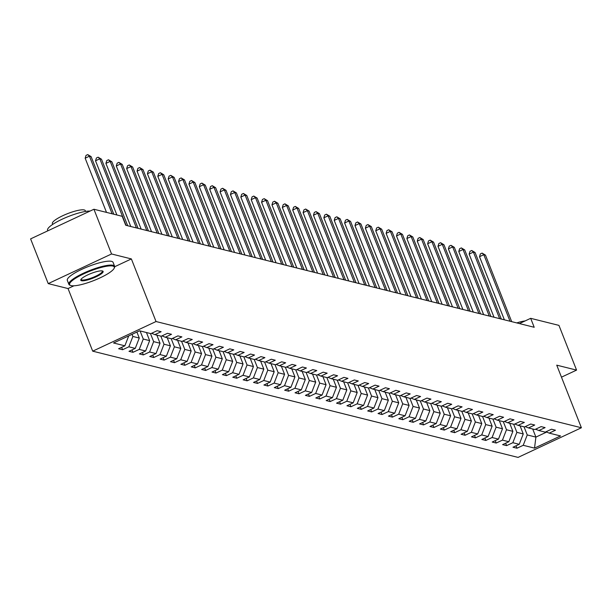 <?xml version="1.0" encoding="UTF-8"?>
<svg xmlns="http://www.w3.org/2000/svg" width="612" height="612" viewBox="0 0 612 612"><rect width="100%" height="100%" fill="white"/><g stroke="black" fill="none" stroke-linecap="round" stroke-linejoin="round"><path stroke-width="0.92" d="M92.703 351.166L518.066 457.401L581.4 427.765L156.037 321.53L92.703 351.166L68.039 288.558L73.937 285.796M114.704 266.725L131.373 258.922L111.552 253.972L48.218 283.608L68.039 288.558M48.218 283.608L30.6 238.887L93.934 209.25L111.552 253.972M545.973 431.789L549.239 433.128L555.482 430.205L551.496 429.203L545.246 432.126L538.858 430.534L545.108 427.612L541.115 426.61L534.865 429.54L528.485 427.941L534.727 425.019L530.742 424.024L524.492 426.947L518.104 425.348L524.354 422.425L520.361 421.431L514.111 424.353L507.723 422.754L513.973 419.832L509.98 418.838L503.737 421.76L497.349 420.169L503.592 417.239L499.606 416.244L493.356 419.166L486.968 417.575L493.218 414.653L489.225 413.651L482.975 416.573L476.595 414.982L482.837 412.06L478.852 411.065L472.602 413.987L466.214 412.389L472.464 409.466L468.471 408.472L462.221 411.394L455.833 409.795L462.083 406.873L458.09 405.878L451.847 408.801L445.459 407.209L451.71 404.28L447.716 403.285L441.466 406.207L435.078 404.616L441.328 401.694L437.335 400.692L431.085 403.614L424.705 402.023L430.947 399.101L426.962 398.098L420.712 401.028L414.324 399.429L420.574 396.507L416.581 395.513L410.331 398.435L403.943 396.836L410.193 393.914L406.2 392.919L399.957 395.842L393.57 394.243L399.82 391.32L395.826 390.326L389.576 393.248L383.188 391.657L389.439 388.735L385.445 387.733L379.195 390.655L372.815 389.064L379.058 386.141L375.072 385.139L368.822 388.069L362.434 386.47L368.684 383.548L364.691 382.554L358.441 385.476L352.053 383.877L358.303 380.955L354.31 379.96L348.067 382.882L341.68 381.284L347.93 378.361L343.936 377.367L337.686 380.289L331.299 378.698L337.549 375.768L333.555 374.774L327.305 377.696L320.925 376.105L327.168 373.182L323.182 372.18L316.932 375.102L310.544 373.511L316.794 370.589L312.801 369.587L306.551 372.517L300.163 370.918L306.413 367.996L302.42 367.001L296.177 369.923L289.79 368.325L296.04 365.402L292.046 364.408L285.796 367.33L279.409 365.739L285.659 362.809L281.665 361.814L275.423 364.737L269.035 363.145L275.278 360.223L271.292 359.221L265.042 362.143L258.654 360.552L264.904 357.63L260.911 356.628L254.661 359.558L248.273 357.959L254.523 355.037L250.53 354.042L244.287 356.964L237.9 355.365L244.15 352.443L240.156 351.449L233.906 354.371L227.519 352.772L233.769 349.85L229.775 348.855L223.533 351.778L217.145 350.186L223.388 347.256L219.402 346.262L213.152 349.184L206.764 347.593L213.014 344.671L209.021 343.669L202.771 346.599L196.391 345L202.633 342.077L198.64 341.083L192.398 344.005L186.01 342.406L192.26 339.484L188.267 338.49L182.016 341.412L175.629 339.813L181.879 336.891L177.885 335.896L171.643 338.818L165.255 337.227L171.498 334.297L167.512 333.303L161.262 336.225L154.874 334.634L161.124 331.712L157.131 330.709L150.881 333.632L139.574 330.809L113.557 342.988L124.863 345.811L118.621 348.733L122.607 349.727L121.658 347.31M549.239 433.128L560.546 435.951L534.528 448.122L523.222 445.299L516.972 448.221L516.015 445.804M122.607 349.727L128.857 346.805L135.244 348.404L128.994 351.326L132.988 352.321L139.238 349.398L145.618 350.997L139.375 353.92L143.369 354.914L149.611 351.992L155.999 353.583L149.749 356.505L153.742 357.507L159.992 354.585L166.38 356.176L160.13 359.099L164.123 360.101L170.365 357.171L176.753 358.77L170.511 361.692L174.496 362.687L180.747 359.764L187.134 361.363L180.884 364.285L184.878 365.28L191.128 362.358L197.508 363.956L191.265 366.879L195.259 367.873L201.501 364.951L207.889 366.542L201.639 369.472L205.632 370.467L211.882 367.544L218.27 369.135L212.02 372.058L216.013 373.06L222.255 370.138L228.643 371.729L222.401 374.651L226.386 375.646L232.637 372.723L239.024 374.322L232.774 377.244L236.768 378.239L243.018 375.317L249.398 376.916L243.155 379.838L247.149 380.832L253.391 377.91L259.779 379.501L253.529 382.431L257.522 383.426L263.772 380.503L270.16 382.095L263.91 385.017L267.903 386.019L274.145 383.097L280.533 384.688L274.291 387.61L278.276 388.612L284.526 385.682L290.914 387.281L284.664 390.204L288.657 391.198L294.908 388.276L301.288 389.875L295.045 392.797L299.031 393.791L305.281 390.869L311.669 392.468L305.419 395.39L309.412 396.385L315.662 393.462L322.05 395.054L315.8 397.984L319.793 398.978L326.035 396.056L332.423 397.647L326.173 400.569L330.166 401.571L336.416 398.642L342.804 400.24L336.554 403.163L340.547 404.157L346.797 401.235L353.178 402.834L346.935 405.756L350.921 406.751L357.171 403.828L363.559 405.427L357.309 408.349L361.302 409.344L367.552 406.422L373.94 408.013L367.69 410.943L371.683 411.937L377.925 409.015L384.313 410.606L378.063 413.528L382.056 414.531L388.306 411.608L394.694 413.199L388.444 416.122L392.437 417.124L398.687 414.194L405.067 415.793L398.825 418.715L402.811 419.71L409.061 416.787L415.449 418.386L409.198 421.308L413.192 422.303L419.442 419.381L425.83 420.979L419.58 423.902L423.573 424.896L429.815 421.974L436.203 423.565L429.953 426.488L433.946 427.49L440.196 424.567L446.584 426.159L440.334 429.081L444.327 430.083L450.577 427.153L456.957 428.752L450.715 431.674L454.701 432.669L460.951 429.746L467.339 431.345L461.088 434.268L465.082 435.262L471.332 432.34L477.72 433.939L471.469 436.861L475.463 437.855L481.705 434.933L488.093 436.524L481.843 439.454L485.836 440.449L492.086 437.526L498.474 439.118L492.224 442.04L496.217 443.042L502.46 440.12L508.847 441.711L502.605 444.633L506.591 445.628L512.841 442.706L519.228 444.304L512.978 447.227L516.972 448.221M93.934 209.25L122.209 216.311L125.728 225.254L534.199 327.275L530.673 318.324L519.435 323.587M520.062 425.837L523.252 433.946L516.872 432.347L513.675 424.246M535.592 429.196L538.858 430.534M519.228 444.304L523.252 433.946M512.841 442.706L516.872 432.347M509.689 423.244L512.879 431.353L506.491 429.754L503.301 421.653M525.211 426.602L528.485 427.941M508.847 441.711L512.879 431.353M502.46 440.12L506.491 429.754M499.308 420.658L502.498 428.76L496.11 427.168L492.92 419.059M514.837 424.017L518.104 425.348M498.474 439.118L502.498 428.76M492.086 437.526L496.11 427.168M488.927 418.065L492.124 426.166L485.737 424.575L482.547 416.466M504.456 421.423L507.723 422.754M488.093 436.524L492.124 426.166M481.705 434.933L485.737 424.575M478.553 415.472L481.743 423.573L475.356 421.982L472.166 413.873M494.083 418.83L497.349 420.169M477.72 433.939L481.743 423.573M471.332 432.34L475.356 421.982M468.172 412.878L471.37 420.987L464.982 419.388L461.785 411.287M483.702 416.237L486.968 417.575M467.339 431.345L471.37 420.987M460.951 429.746L464.982 419.388M457.799 410.285L460.989 418.394L454.601 416.795L451.411 408.694M473.321 413.643L476.595 414.982M456.957 428.752L460.989 418.394M450.577 427.153L454.601 416.795M447.418 407.699L450.608 415.8L444.22 414.202L441.03 406.1M462.947 411.057L466.214 412.389M446.584 426.159L450.608 415.8M440.196 424.567L444.22 414.202M437.037 405.106L440.235 413.207L433.847 411.616L430.657 403.507M452.566 408.464L455.833 409.795M436.203 423.565L440.235 413.207M429.815 421.974L433.847 411.616M426.663 402.512L429.853 410.614L423.466 409.023L420.276 400.914M442.193 405.871L445.459 407.209M425.83 420.979L429.853 410.614M419.442 419.381L423.466 409.023M416.282 399.919L419.48 408.028L413.092 406.429L409.895 398.328M431.812 403.277L435.078 404.616M415.449 418.386L419.48 408.028M409.061 416.787L413.092 406.429M405.909 397.326L409.099 405.435L402.711 403.836L399.521 395.734M421.438 400.684L424.705 402.023M405.067 415.793L409.099 405.435M398.687 414.194L402.711 403.836M395.528 394.732L398.718 402.841L392.338 401.243L389.14 393.141M411.057 398.091L414.324 399.429M394.694 413.199L398.718 402.841M388.306 411.608L392.338 401.243M385.147 392.147L388.345 400.248L381.957 398.657L378.767 390.548M400.676 395.505L403.943 396.836M384.313 410.606L388.345 400.248M377.925 409.015L381.957 398.657M374.774 389.553L377.964 397.655L371.576 396.063L368.386 387.954M390.303 392.912L393.57 394.243M373.94 408.013L377.964 397.655M367.552 406.422L371.576 396.063M364.392 386.96L367.59 395.061L361.202 393.47L358.005 385.369M379.922 390.318L383.188 391.657M363.559 405.427L367.59 395.061M357.171 403.828L361.202 393.47M354.019 384.367L357.209 392.476L350.821 390.877L347.631 382.775M369.549 387.725L372.815 389.064M353.178 402.834L357.209 392.476M346.797 401.235L350.821 390.877M343.638 381.773L346.828 389.882L340.448 388.283L337.25 380.182M359.168 385.132L362.434 386.47M342.804 400.24L346.828 389.882M336.416 398.642L340.448 388.283M333.257 379.188L336.455 387.289L330.067 385.698L326.877 377.589M348.786 382.546L352.053 383.877M332.423 397.647L336.455 387.289M326.035 396.056L330.067 385.698M322.884 376.594L326.074 384.696L319.686 383.104L316.496 374.995M338.413 379.953L341.68 381.284M322.05 395.054L326.074 384.696M315.662 393.462L319.686 383.104M312.502 374.001L315.7 382.102L309.312 380.511L306.115 372.402M328.032 377.359L331.299 378.698M311.669 392.468L315.7 382.102M305.281 390.869L309.312 380.511M302.129 371.408L305.319 379.517L298.931 377.918L295.741 369.816M317.659 374.766L320.925 376.105M301.288 389.875L305.319 379.517M294.908 388.276L298.931 377.918M291.748 368.814L294.938 376.923L288.558 375.324L285.36 367.223M307.278 372.173L310.544 373.511M290.914 387.281L294.938 376.923M284.526 385.682L288.558 375.324M281.367 366.228L284.565 374.33L278.177 372.731L274.987 364.63M296.897 369.587L300.163 370.918M280.533 384.688L284.565 374.33M274.145 383.097L278.177 372.731M270.994 363.635L274.184 371.736L267.796 370.145L264.606 362.036M286.523 366.993L289.79 368.325M270.16 382.095L274.184 371.736M263.772 380.503L267.796 370.145M260.613 361.042L263.81 369.143L257.423 367.552L254.225 359.443M276.142 364.4L279.409 365.739M259.779 379.501L263.81 369.143M253.391 377.91L257.423 367.552M250.239 358.448L253.429 366.557L247.041 364.959L243.851 356.857M265.769 361.807L269.035 363.145M249.398 376.916L253.429 366.557M243.018 375.317L247.041 364.959M239.858 355.855L243.048 363.964L236.668 362.365L233.47 354.264M255.388 359.213L258.654 360.552M239.024 374.322L243.048 363.964M232.637 372.723L236.668 362.365M229.485 353.262L232.675 361.371L226.287 359.772L223.097 351.671M245.007 356.62L248.273 357.959M228.643 371.729L232.675 361.371M222.255 370.138L226.287 359.772M219.104 350.676L222.294 358.777L215.906 357.186L212.716 349.077M234.633 354.034L237.9 355.365M218.27 369.135L222.294 358.777M211.882 367.544L215.906 357.186M208.723 348.083L211.92 356.184L205.533 354.593L202.335 346.484M224.252 351.441L227.519 352.772M207.889 366.542L211.92 356.184M201.501 364.951L205.533 354.593M198.349 345.489L201.539 353.591L195.151 351.999L191.961 343.89M213.879 348.848L217.145 350.186M197.508 363.956L201.539 353.591M191.128 362.358L195.151 351.999M187.968 342.896L191.158 351.005L184.778 349.406L181.58 341.305M203.498 346.254L206.764 347.593M187.134 361.363L191.158 351.005M180.747 359.764L184.778 349.406M177.595 340.303L180.785 348.412L174.397 346.813L171.207 338.711M193.117 343.661L196.391 345M176.753 358.77L180.785 348.412M170.365 357.171L174.397 346.813M167.214 337.717L170.404 345.818L164.016 344.219L160.826 336.118M182.743 341.075L186.01 342.406M166.38 356.176L170.404 345.818M159.992 354.585L164.016 344.219M156.833 335.124L160.03 343.225L153.643 341.634L150.453 333.525M172.362 338.482L175.629 339.813M155.999 353.583L160.03 343.225M149.611 351.992L153.643 341.634M146.459 332.53L149.649 340.632L143.262 339.04L140.071 330.931M161.989 335.889L165.255 337.227M145.618 350.997L149.649 340.632M139.238 349.398L143.262 339.04M136.912 332.056L139.268 338.046L132.888 336.447L132.054 334.328M151.608 333.295L154.874 334.634M135.244 348.404L139.268 338.046M128.857 346.805L132.888 336.447M124.863 345.811L128.727 335.889M561.472 377.168L576.565 370.107L558.947 325.385L530.673 318.324M576.565 370.107L556.736 365.157L581.4 427.765M131.373 258.922L156.037 321.53M532.7 428.997L535.898 437.098L546.654 432.064M524.056 426.839L527.246 434.941L535.898 437.098L534.528 448.122M523.222 445.299L527.246 434.941M132.988 352.321L132.031 349.903M143.369 354.914L142.412 352.497M153.742 357.507L152.793 355.09M164.123 360.101L163.167 357.676M174.496 362.687L173.548 360.269M184.878 365.28L183.921 362.862M195.259 367.873L194.302 365.456M205.632 370.467L204.683 368.049M216.013 373.06L215.057 370.642M226.386 375.646L225.438 373.228M236.768 378.239L235.811 375.822M247.149 380.832L246.192 378.415M257.522 383.426L256.573 381.008M267.903 386.019L266.947 383.602M278.276 388.612L277.328 386.187M288.657 391.198L287.701 388.781M299.031 393.791L298.082 391.374M309.412 396.385L308.463 393.967M319.793 398.978L318.837 396.561M330.166 401.571L329.218 399.146M340.547 404.157L339.591 401.74M350.921 406.751L349.972 404.333M361.302 409.344L360.346 406.926M371.683 411.937L370.727 409.52M382.056 414.531L381.108 412.113M392.437 417.124L391.481 414.699M402.811 419.71L401.862 417.292M413.192 422.303L412.236 419.886M423.573 424.896L422.617 422.479M433.946 427.49L432.998 425.072M444.327 430.083L443.371 427.658M454.701 432.669L453.752 430.251M465.082 435.262L464.126 432.845M475.463 437.855L474.507 435.438M485.836 440.449L484.888 438.031M496.217 443.042L495.261 440.617M506.591 445.628L505.642 443.21M112.126 213.795L89.436 156.198L91.104 156.611L113.786 214.208M106.503 212.387L85.16 158.202L89.436 156.198L87.738 154.599L91.104 156.611M85.16 158.202L86.024 155.394L87.738 154.599M112.838 266.067A23.998 5.072 158.5 0 0 84.571 273.472A23.998 5.072 158.5 0 0 70.556 285.444A23.998 5.072 158.5 0 0 71.076 285.605A23.998 5.072 158.5 0 0 94.592 280.242A23.998 5.072 158.5 0 0 114.161 268.27A23.998 5.072 158.5 0 0 112.838 266.067M70.556 285.444L69.822 285.146A24.587 5.194 -21.5 0 1 68.865 284.312A24.587 5.194 -21.5 0 1 86.583 271.812A24.587 5.194 -21.5 0 1 113.144 265.287A24.587 5.194 -21.5 0 1 114.62 266.289A24.587 5.194 -21.5 0 1 114.49 267.543L114.161 268.27M102.395 270.948A11.995 2.532 -21.5 0 1 102.655 271.032A11.995 2.532 -21.5 0 1 95.648 277.022A11.995 2.532 -21.5 0 1 81.511 280.724A11.995 2.532 -21.5 0 1 80.853 279.623A11.995 2.532 -21.5 0 1 90.637 273.633A11.995 2.532 -21.5 0 1 102.395 270.948M81.098 279.233A11.406 2.41 158.5 0 0 81.128 279.477A11.406 2.41 158.5 0 0 81.817 279.944A11.406 2.41 158.5 0 0 94.141 276.922A11.406 2.41 158.5 0 0 102.357 271.116A11.406 2.41 158.5 0 0 102.212 270.909M47.805 230.839L47.591 230.288A24.587 5.194 -21.5 0 1 63.357 218.645A24.587 5.194 -21.5 0 1 90.079 211.056M52.67 224.413L52.372 223.648A17.702 3.741 -21.5 0 1 65.124 214.651A17.702 3.741 -21.5 0 1 84.249 209.954A17.702 3.741 -21.5 0 1 85.313 210.673L85.611 211.438M68.865 284.312L67.32 280.373A24.587 5.194 -21.5 0 1 85.03 267.872A24.587 5.194 -21.5 0 1 111.591 261.355A24.587 5.194 -21.5 0 1 113.075 262.349L114.62 266.289M516.765 322.914A17.702 3.741 -21.5 0 1 525.119 320.925M126.026 225.331L99.817 158.791L101.477 159.204L127.694 225.744M116.884 214.98L95.533 160.788L99.817 158.791L98.119 157.192L101.477 159.204M95.533 160.788L96.405 157.988L98.119 157.192M136.407 227.924L110.191 161.384L111.858 161.798L138.067 228.337M130.784 226.517L105.914 163.381L110.191 161.384L108.492 159.778L111.858 161.798M105.914 163.381L106.779 160.581L108.492 159.778M146.781 230.517L120.572 163.97L122.232 164.391L148.448 230.931M141.165 229.11L116.295 165.974L120.572 163.97L118.873 162.371L122.232 164.391M116.295 165.974L117.16 163.175L118.873 162.371M157.162 233.103L130.953 166.563L132.613 166.977L158.822 233.524M151.539 231.703L126.669 168.568L130.953 166.563L129.247 164.965L132.613 166.977M126.669 168.568L127.541 165.768L129.247 164.965M167.543 235.697L141.326 169.157L142.994 169.57L169.203 236.11M161.92 234.297L137.05 171.161L141.326 169.157L139.628 167.558L142.994 169.57M137.05 171.161L137.914 168.354L139.628 167.558M177.916 238.29L151.707 171.75L153.367 172.163L179.584 238.703M172.293 236.882L147.423 173.754L151.707 171.75L150.001 170.151L153.367 172.163M147.423 173.754L148.295 170.947L150.001 170.151M188.297 240.883L162.081 174.344L163.748 174.757L189.957 241.296M182.674 239.476L157.804 176.34L162.081 174.344L160.382 172.737L163.748 174.757M157.804 176.34L158.669 173.54L160.382 172.737M198.671 243.477L172.462 176.929L174.122 177.35L200.338 243.89M193.055 242.069L168.185 178.934L172.462 176.929L170.763 175.33L174.122 177.35M168.185 178.934L169.05 176.134L170.763 175.33M209.052 246.062L182.843 179.523L184.503 179.943L210.712 246.483M203.429 244.662L178.559 181.527L182.843 179.523L181.137 177.924L184.503 179.943M178.559 181.527L179.431 178.727L181.137 177.924M219.433 248.656L193.216 182.116L194.884 182.529L221.093 249.076M213.81 247.256L188.94 184.12L193.216 182.116L191.518 180.517L194.884 182.529M188.94 184.12L189.804 181.32L191.518 180.517M229.806 251.249L203.597 184.709L205.257 185.122L231.474 251.662M224.183 249.849L199.313 186.714L203.597 184.709L201.891 183.11L205.257 185.122M199.313 186.714L200.185 183.906L201.891 183.11M240.187 253.842L213.97 187.303L215.638 187.716L241.847 254.255M234.564 252.435L209.694 189.299L213.97 187.303L212.272 185.696L215.638 187.716M209.694 189.299L210.559 186.499L212.272 185.696M250.56 256.436L224.352 189.888L226.012 190.309L252.228 256.849M244.945 255.028L220.075 191.893L224.352 189.888L222.653 188.289L226.012 190.309M220.075 191.893L220.94 189.093L222.653 188.289M260.942 259.021L234.733 192.482L236.393 192.902L262.602 259.442M255.319 257.621L230.449 194.486L234.733 192.482L233.027 190.883L236.393 192.902M230.449 194.486L231.313 191.686L233.027 190.883M271.315 261.615L245.106 195.075L246.774 195.488L272.983 262.035M265.7 260.215L240.83 197.079L245.106 195.075L243.408 193.476L246.774 195.488M240.83 197.079L241.694 194.279L243.408 193.476M281.696 264.208L255.487 197.668L257.147 198.081L283.356 264.621M276.073 262.808L251.203 199.673L255.487 197.668L253.781 196.07L257.147 198.081M251.203 199.673L252.075 196.865L253.781 196.07M292.077 266.801L265.86 200.262L267.528 200.675L293.737 267.214M286.454 265.394L261.584 202.258L265.86 200.262L264.162 198.663L267.528 200.675M261.584 202.258L262.449 199.458L264.162 198.663M302.45 269.395L276.242 202.855L277.902 203.268L304.118 269.808M296.828 267.987L271.965 204.852L276.242 202.855L274.543 201.249L277.902 203.268M271.965 204.852L272.83 202.052L274.543 201.249M312.831 271.988L286.623 205.441L288.283 205.862L314.492 272.401M307.209 270.58L282.339 207.445L286.623 205.441L284.917 203.842L288.283 205.862M282.339 207.445L283.203 204.645L284.917 203.842M323.205 274.574L296.996 208.034L298.664 208.447L324.873 274.995M317.59 273.174L292.72 210.038L296.996 208.034L295.298 206.435L298.664 208.447M292.72 210.038L293.584 207.238L295.298 206.435M333.586 277.167L307.377 210.627L309.037 211.041L335.246 277.58M327.963 275.767L303.093 212.632L307.377 210.627L305.671 209.029L309.037 211.041M303.093 212.632L303.965 209.832L305.671 209.029M343.967 279.76L317.75 213.221L319.418 213.634L345.627 280.174M338.344 278.353L313.474 215.225L317.75 213.221L316.052 211.622L319.418 213.634M313.474 215.225L314.339 212.418L316.052 211.622M354.34 282.354L328.131 215.814L329.792 216.227L356.008 282.767M348.718 280.946L323.855 217.811L328.131 215.814L326.433 214.208L329.792 216.227M323.855 217.811L324.72 215.011L326.433 214.208M364.721 284.947L338.512 218.4L340.173 218.821L366.381 285.36M359.099 283.54L334.228 220.404L338.512 218.4L336.807 216.801L340.173 218.821M334.228 220.404L335.093 217.604L336.807 216.801M375.095 287.533L348.886 220.993L350.554 221.414L376.762 287.954M369.48 286.133L344.61 222.998L348.886 220.993L347.188 219.394L350.554 221.414M344.61 222.998L345.474 220.198L347.188 219.394M385.476 290.126L359.267 223.587L360.927 224L387.136 290.547M379.853 288.726L354.983 225.591L359.267 223.587L357.561 221.988L360.927 224M354.983 225.591L355.855 222.791L357.561 221.988M395.857 292.72L369.64 226.18L371.308 226.593L397.517 293.133M390.234 291.32L365.364 228.184L369.64 226.18L367.942 224.581L371.308 226.593M365.364 228.184L366.228 225.377L367.942 224.581M406.23 295.313L380.021 228.773L381.681 229.186L407.898 295.726M400.608 293.905L375.745 230.77L380.021 228.773L378.323 227.174L381.681 229.186M375.745 230.77L376.61 227.97L378.323 227.174M416.611 297.906L390.402 231.367L392.062 231.78L418.271 298.319M410.989 296.499L386.118 233.363L390.402 231.367L388.697 229.76L392.062 231.78M386.118 233.363L386.983 230.563L388.697 229.76M426.985 300.5L400.776 233.952L402.444 234.373L428.652 300.913M421.37 299.092L396.499 235.957L400.776 233.952L399.078 232.353L402.444 234.373M396.499 235.957L397.364 233.157L399.078 232.353M437.366 303.085L411.157 236.546L412.817 236.959L439.026 303.506M431.743 301.685L406.873 238.55L411.157 236.546L409.451 234.947L412.817 236.959M406.873 238.55L407.745 235.75L409.451 234.947M447.747 305.679L421.53 239.139L423.198 239.552L449.407 306.092M442.124 304.279L417.254 241.143L421.53 239.139L419.832 237.54L423.198 239.552M417.254 241.143L418.118 238.336L419.832 237.54M458.12 308.272L431.911 241.732L433.571 242.145L459.788 308.685M452.498 306.864L427.635 243.737L431.911 241.732L430.213 240.133L433.571 242.145M427.635 243.737L428.499 240.929L430.213 240.133M468.501 310.865L442.285 244.326L443.952 244.739L470.161 311.279M462.879 309.458L438.008 246.322L442.285 244.326L440.586 242.719L443.952 244.739M438.008 246.322L438.873 243.522L440.586 242.719M478.875 313.459L452.666 246.911L454.326 247.332L480.542 313.872M473.26 312.051L448.389 248.916L452.666 246.911L450.968 245.313L454.326 247.332M448.389 248.916L449.254 246.116L450.968 245.313M489.256 316.044L463.047 249.505L464.707 249.925L490.916 316.465M483.633 314.644L458.763 251.509L463.047 249.505L461.341 247.906L464.707 249.925M458.763 251.509L459.635 248.709L461.341 247.906M499.637 318.638L473.42 252.098L475.088 252.511L501.297 319.051M494.014 317.238L469.144 254.102L473.42 252.098L471.722 250.499L475.088 252.511M469.144 254.102L470.008 251.303L471.722 250.499M510.01 321.231L483.801 254.691L485.461 255.105L511.678 321.644M504.387 319.831L479.517 256.696L483.801 254.691L482.103 253.093L485.461 255.105M479.517 256.696L480.389 253.888L482.103 253.093"/></g></svg>
